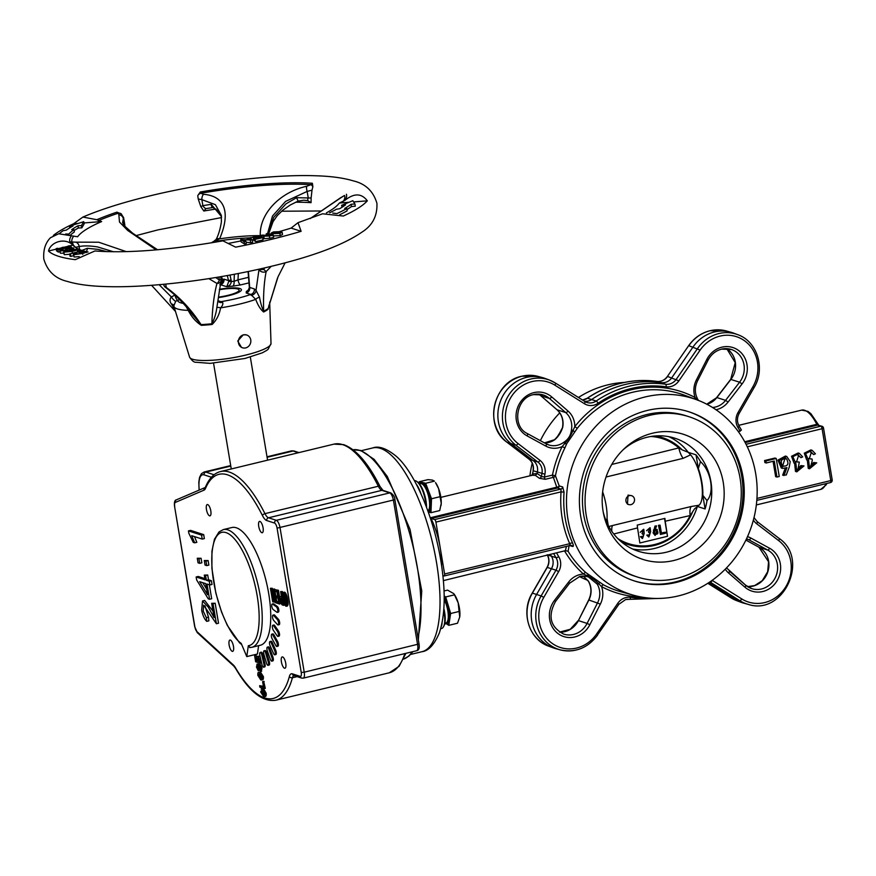<?xml version="1.0" encoding="UTF-8"?>
<svg xmlns="http://www.w3.org/2000/svg" width="876" height="876" viewBox="0 0 876 876"><rect width="100%" height="100%" fill="white"/><g stroke="black" fill="none" stroke-linecap="round" stroke-linejoin="round"><path stroke-width="1.31" d="M218.135 300.731L222.592 302.231C223.26 303.884 222.592 305.757 220.599 307.848C219.361 314.692 216.525 320.233 212.08 324.481L211.795 324.514A46.231 8.902 170.5 0 1 201.294 325.325A4.654 2.42 87.4 0 0 201.075 324.602L192.512 314.692C184.737 304.125 175.715 295.004 165.422 287.317A4.654 4.654 0 0 1 163.615 284.35L163.604 284.306A4.654 0.898 170.5 0 0 163.615 284.35A4.654 0.898 170.5 0 0 163.626 284.382L163.626 284.382A4.654 4.205 -4.5 0 0 166.221 287.416A4.654 1.741 126.7 0 1 165.619 287.416A4.654 1.741 126.7 0 1 165.422 287.317L165.422 287.317A4.654 1.741 126.7 0 1 165.225 287.076M263.413 268.187L263.61 269.348L266.162 271.56A4.654 3.592 -167.6 0 1 265.023 271.998A4.654 3.592 -167.6 0 1 258.989 269.534L258.935 269.195M211.795 324.514L211.904 323.759C212.342 308.188 214.029 294.752 216.941 283.463A4.654 2.803 -62 0 0 218.332 282.061A4.654 2.803 -62 0 0 219.383 280.046L218.88 277.013M212.08 324.481A4.654 1.358 83.9 0 0 211.904 323.759C214.434 318.941 216.087 313.531 216.865 307.498L220.982 280.824A4.654 3.592 -167.6 0 1 218.223 283.309A4.654 3.592 -167.6 0 1 216.941 283.463L208.86 278.634M274.385 233.224L274.188 232.074C272.764 232.677 272.852 233.06 274.462 233.235L280.353 232.6M279.17 233.224C280.67 232.622 280.616 232.228 279.017 232.052L273.082 232.677M279.871 233.388L272.721 233.695L271.275 233.016L273.498 231.91L280.747 231.603L282.16 232.26L279.871 233.388L280.243 235.644L273.104 235.94M272.721 233.695L272.94 234.965M282.16 232.26L282.532 234.516L280.243 235.644M265.548 236.049L270.958 235.305L268.921 234.659L265.209 235.841M267.377 236.093L267.202 235.075M269.107 235.754L268.921 234.659M269.381 236.016L263.424 236.181L264.213 238.721L263.829 236.465C262.931 236.104 263.709 235.611 266.173 234.998L268.33 234.472L266.26 233.815L267.979 233.399L273.257 235.075L269.381 236.016L269.764 238.261L264.213 238.721M273.257 235.075L273.64 237.319L269.764 238.261M266.26 233.815L266.446 234.932M251.018 237.735L258.365 235.754L262.712 237.648L255.266 239.334L260.468 237.834L259.121 237.243L253.416 238.217L258.639 237.035L257.084 236.356L251.018 237.735L251.302 239.422M250.536 237.527L250.799 239.104M257.084 236.356L257.248 237.352M253.624 239.476L252.003 239.849M253.416 238.217L253.799 240.473L253.898 238.425M259.121 237.243L259.263 238.108M255.015 240.517L254.281 240.681M254.785 239.115L255.168 241.371L255.266 239.334M262.712 237.648L263.085 239.904L255.65 241.59M244.13 241.732L240.747 239.63L249.463 239.838L247.076 238.294L248.883 237.922L252.266 240.013L243.484 239.827L245.937 241.349L244.13 241.732L244.513 243.988L241.119 241.886L240.747 239.63M245.937 241.349L246.309 243.605L244.513 243.988M250.317 240.429L250.689 242.685L246.09 242.269M252.266 240.013L252.649 242.269L250.689 242.685M247.076 238.294L247.306 239.641M68.076 246.057L69.576 245.751L71.427 247.043L57.925 249.835L56.173 248.598L57.674 248.291L59.01 249.233L63.192 248.368L61.966 247.503L63.466 247.196L64.693 248.061L69.511 247.065L68.076 246.057L68.284 247.317M71.427 247.043L71.536 247.7M61.966 247.503L62.141 248.587M56.173 248.598L56.546 250.854L58.309 252.08L57.925 249.835M59.918 251.751L58.309 252.08M73.507 247.919C74.219 248.302 73.387 248.784 71.011 249.364L69.916 249.222L72.04 248.247L69.051 248.401L64.813 250.678L59.995 250.93C59.371 250.558 60.236 250.098 62.59 249.54L63.149 249.791L61.539 250.591L64.025 250.47L68.339 248.171L73.507 247.919L73.967 249.266M59.995 250.93L60.378 253.186L59.995 250.93M63.149 249.791L63.291 250.613M64.813 250.678L64.923 251.357M63.751 253.208L60.378 253.186M67.277 249.375L67.474 250.613M69.051 248.401L69.346 250.164M69.916 249.222L70.047 249.999M69.511 250.536L65.328 252.058L71.383 251.16L75.599 249.605L69.511 250.536L69.675 251.554M77.022 249.266C77.504 249.879 75.862 250.591 72.095 251.401L63.587 252.168L64.276 254.653L63.904 252.408C63.422 251.795 65.054 251.094 68.788 250.295L77.022 249.266L77.701 251.861M72.095 251.401L72.401 253.241M69.741 254.27L64.276 254.653M77.778 250.394L82.892 250.93L69.686 253.941L80.691 251.094L77.778 250.394L78.008 251.784M82.892 250.93L82.99 251.521M69.686 253.941L70.058 256.197L70.89 256.394L70.507 254.139M73.409 255.737L70.89 256.394M86.012 251.423C87.074 251.905 85.936 252.573 82.618 253.427L73.748 254.774C72.708 254.412 73.507 253.887 76.135 253.197L77.022 253.361L75.073 254.412L81.512 253.284L84.687 251.784L79.026 252.387L86.012 251.423L86.713 252.529M73.748 254.774L74.121 257.029L73.748 254.774M79.026 252.387L79.278 253.865M79.957 252.551L80.143 253.646M77.022 253.361L77.176 254.292M82.618 253.427L82.771 254.379M79.201 256.591L74.121 257.029M332.77 213.087L336.855 213.613A156.059 30.058 -9.5 0 0 346.786 208.554L344.706 208.433A153.147 29.499 -9.5 0 0 351.057 204.316L354.922 203.911L352.809 200.714L341.651 205.312L345.516 204.896A147.332 28.371 170.5 0 1 339.538 208.762L336.428 209.233A144.42 27.813 170.5 0 1 329.617 212.802M341.979 207.294L341.651 205.312M346.951 209.572A153.147 29.499 -9.5 0 0 351.429 206.572L355.295 206.167L354.922 203.911M351.429 206.572L351.057 204.316M339.713 214.708A156.059 30.058 -9.5 0 0 347.159 210.809L346.786 208.554M65.667 234.001L68.843 234.056A144.42 27.813 170.5 0 1 73.978 229.687L71.69 229.643A147.332 28.371 170.5 0 1 77.975 225.756L81.457 225.592L83.735 221.683L69.489 226.161L72.971 225.997A153.147 29.499 -9.5 0 0 66.269 230.136L63.171 230.662A156.059 30.058 -9.5 0 0 59.338 233.695M69.773 227.859L69.489 226.161M74.121 230.53A147.332 28.371 170.5 0 1 78.347 228.012L81.84 227.848L84.118 223.938L83.735 221.683M81.84 227.848L81.457 225.592M78.347 228.012L77.975 225.756M70.222 235.305A144.42 27.813 170.5 0 1 74.361 231.943L73.978 229.687M68.974 234.856L68.843 234.056M219.438 289.277A20.958 4.041 170.5 0 1 241.141 290.547A20.958 4.041 170.5 0 1 228.559 295.683A20.958 4.041 170.5 0 1 218.409 297.599M353.608 201.918L367.329 200.845A164.425 31.667 -9.5 0 1 343.315 216.033L322.554 213.788L297.993 222.69L291.117 228.089L301.125 231.319A164.425 31.667 -9.5 0 1 269.863 239.717A164.425 31.667 -9.5 0 1 235.644 247.152L222.898 240.845C170.229 250.032 127.557 253.405 94.904 250.974L75.27 259.657A164.425 31.667 -9.5 0 1 48.508 251.018L56.261 249.134M58.21 248.664L62.01 247.755M63.674 247.35L68.109 246.276M69.752 245.871L73.004 245.094C64.255 236.892 50.392 242.499 48.508 251.018M297.993 222.69L301.125 231.319M349.009 202.279L339.33 203.035L344.936 200.363C354.09 192.983 361.558 193.147 367.329 200.845M69.905 241.896L75.566 242.148A4.654 3.887 77.6 0 1 79.125 246.561L75.61 247.328L69.905 241.896A140.335 27.025 170.5 0 1 71.405 235.797L77.614 236.75A134.346 25.875 170.5 0 1 101.638 221.562L83.954 222.942M53.392 235.414A164.425 31.667 -9.5 0 1 73.628 223.741L78.358 223.38M71.405 235.797L58.692 233.772L50.48 237.714C45.355 242.915 43.132 250.021 43.8 259.033C47.348 271.078 55.177 278.535 67.255 281.404C77.121 284.371 89.505 286.08 104.419 286.529C147.672 288.237 215.397 279.959 270.991 266.392C313.126 256.318 343.469 244.875 362.018 232.085C372.519 225.439 377.479 215.835 376.921 203.287C373.362 191.242 365.544 183.785 353.455 180.916C343.6 177.948 331.216 176.24 316.291 175.791C273.049 174.083 205.323 182.361 149.73 195.928C123.056 202.389 100.784 209.43 82.902 217.062L96.853 219.701L101.638 221.562M73.628 223.741L82.902 217.062M230.027 275.053L231.374 281.514L228.735 281.437L227.3 275.546M238.316 273.487L237.987 279.871L234.1 281.305A33.288 6.417 170.5 0 0 231.374 281.514C230.903 284.295 229.381 286.025 226.807 286.704L228.735 281.437M231.144 279.882L228.57 280.605L223.982 279.126L222.526 279.488L221.639 283.725A4.654 4.281 43.8 0 0 222.526 279.488L221.409 276.586M268.976 305.176L268.636 306.83M268.176 309.151A4.654 4.369 48.7 0 1 268.209 308.363L278.021 276.816L285.149 262.8M234.352 274.254L234.1 281.305A4.654 2.08 -93.9 0 1 232.797 286.145A28.7 5.53 -9.5 0 0 226.807 286.704L220.204 284.656M220.194 284.711A43.734 8.421 -9.5 0 1 220.478 284.667A4.654 4.281 107.9 0 0 223.982 279.126M175.222 310.575L171.488 304.049C169.637 301.662 169.572 299.285 171.313 296.909L175.09 295.081M173.711 305.231A4.654 2.737 -19.5 0 0 171.488 304.049M179.646 299.658L175.715 301.202L173.886 305.735M188.844 309.918L188.241 310.367A48.344 9.307 170.5 0 1 173.952 306.469L173.82 305.483M175.715 301.202A4.654 1.084 52.1 0 1 171.313 296.909L159.125 284.7M183.237 303.414A43.734 8.421 -9.5 0 1 177.576 300.15A4.654 1.588 76.4 0 1 175.134 295.332M268.089 309.217A46.231 8.902 170.5 0 1 263.643 312.009A4.654 3.876 63.4 0 1 263.665 311.232C261.979 307.805 260.588 303.129 259.504 297.194A4.654 2.551 -25.4 0 0 255.704 299.362A48.344 9.307 170.5 0 1 239.641 304.082A48.344 9.307 170.5 0 1 220.599 307.848A4.654 1.445 17 0 0 216.865 307.498M222.592 302.231A4.654 3.548 -38.8 0 1 218.354 301.454M248.401 271.461L249.682 287.427L254.281 288.905A4.654 4.281 -72.1 0 1 250.777 294.445A43.734 8.421 -9.5 0 1 237.057 298.431A43.734 8.421 -9.5 0 1 220.993 301.651A4.654 4.281 -72.1 0 1 218.803 301.574L218.179 301.256M212.123 242.718A4.654 4.271 -70.6 0 1 214.171 241.579L215.803 242.094M213.426 241.656L213.426 241.656A4.654 2.814 71.3 0 1 214.171 241.579L219.58 238.83A4.654 2.168 -154.8 0 0 216.153 239.422L213.426 241.656A4.654 4.654 0 0 0 211.598 242.805M212.178 242.707A4.654 4.281 -72.1 0 1 214.215 241.579A67.978 13.096 -9.5 0 1 250.591 237.834M248.543 277.32L237.987 279.871A4.654 1.588 -103.6 0 0 240.484 284.941L232.797 286.145M263.643 312.009C260.61 309.589 257.96 305.374 255.704 299.362L250.777 294.445L246.189 292.967A4.654 4.281 -72.1 0 0 249.682 287.427L249.835 287.416M254.281 288.905L256.022 290.306L258.989 269.534A4.654 0.898 170.5 0 0 263.61 269.348L264.902 267.837M251.127 295.332A4.654 3.548 -38.8 0 0 256.022 290.306L259.504 297.194M271.199 266.348L266.162 271.56C264.005 282.51 263.172 295.738 263.665 311.232A46.406 8.935 -9.5 0 0 268.209 308.363M248.072 271.538L249.353 287.514L247.941 290.941A4.654 4.073 59.8 0 1 246.364 291.412L246.189 292.967M201.294 325.325C195.885 321.864 191.537 316.871 188.241 310.367L186.26 306.808M165.761 284.098L166.221 287.416C179.777 297.26 191.395 309.655 201.075 324.602A46.406 8.935 -9.5 0 0 211.904 323.759M113.573 251.784L97.444 246.901C89.921 245.718 83.811 245.608 79.125 246.561L79.628 249.583M75.566 242.148L98.736 242.225L126.33 251.642M73.562 236.356A138.364 26.652 -9.5 0 0 72.007 242.455A4.654 1.697 88.6 0 1 73.19 244.667M86.385 251.521A4.654 2.978 -91.5 0 0 87.304 248.291L97.86 249.342L106.905 251.653M81.95 250.416L87.304 248.291M215.759 277.528L219.383 280.046A4.654 0.898 170.5 0 0 221.026 279.05L220.642 276.717M343.085 201.644A138.364 26.652 -9.5 0 0 344.64 195.545A4.654 1.347 -115.2 0 0 344.356 195.578L341.344 197.439A4.654 3.657 -127.4 0 0 340.337 197.932L310.192 218.573M341.344 197.439L310.257 218.551M344.356 195.578L340.337 197.932M268.363 233.52L273.684 217.368L285.959 203.856L296.603 197.68L311.111 198.031L311.057 202.663L307.805 200.681L303.786 200.188M260.665 236.443L260.281 235.655C259.318 214.226 279.247 192.359 306.709 186.26L310.969 184.672L312.371 183.259L312.874 186.708L312.009 190.158L307.158 191.428L308.166 197.45A4.654 0.788 106.3 0 0 307.805 200.681M296.603 197.68L298.092 201.119L303.841 200.188M197.746 195.676A4.654 4.041 128.7 0 1 200.692 193.267L203.582 194.297A4.654 2.387 96.5 0 0 201.852 199.629L198.228 199.027L197.746 195.676L200.286 191.997L200.692 193.267A138.364 26.652 -9.5 0 1 310.969 184.672A4.654 1.423 64.5 0 1 312.874 186.708M306.709 186.26A4.654 1.336 75.7 0 0 307.158 191.428L285.554 201.414L272.491 216.043L267.574 233.498M203.582 194.297C227.88 196.323 229.315 216.514 219.58 238.83A71.219 13.72 170.5 0 1 260.281 235.655A4.654 2.967 -0.4 0 1 264.804 235.37M216.153 239.422C218.485 234.987 220.237 229.129 221.398 221.847L221.299 215.288L215.386 204.666L201.852 199.629L202.86 205.652L211.236 204.338L221.453 216.514M221.464 216.613L218.88 211.455L212.999 207.502L205.991 208.619A4.654 2.683 -119.7 0 1 202.86 205.652L200.834 206.637L198.228 199.027M205.991 208.619L203.812 211.017L200.834 206.637M212.999 207.502A4.654 3.274 -68.1 0 1 211.236 204.338M123.231 224.179L124.83 225.012L124.896 226.413M156.147 249.89L127.677 230.432L119.497 222.055L118.851 214.784A4.654 4.249 30.7 0 1 123.33 218.617L124.337 224.65A4.654 4.402 120.8 0 1 124.282 225.679M116.946 212.156L121.512 214.116A4.654 4.008 -52.8 0 0 121.206 213.843L121.206 213.843A4.654 4.008 -52.8 0 0 118.282 213.186L116.946 212.156A140.335 27.025 170.5 0 0 96.853 219.701M124.315 221.924L123.604 217.664L121.129 213.788M118.851 214.784L118.282 213.186A138.364 26.652 -9.5 0 0 98.276 220.73M123.33 218.617L122.607 222.657M312.009 190.158L311.111 198.031M124.348 222.132L124.83 225.012M339.33 203.035A134.346 25.875 170.5 0 1 326.409 212.879M246.364 334.895L243.276 334.807L237.735 341.005L241.502 347.422L242.4 347.739A6.723 6.187 -72.1 0 1 243.517 334.873A6.723 6.187 -72.1 0 1 250.832 341.52A6.723 6.187 -72.1 0 1 242.4 347.739M88.093 252.014A138.386 26.652 170.5 0 1 86.571 251.686M85.202 251.357A138.386 26.652 170.5 0 1 74.876 246.988A138.386 26.652 170.5 0 1 73.004 245.094M291.117 228.089A138.386 26.652 170.5 0 1 279.849 231.428M271.396 233.728A138.386 26.652 170.5 0 1 270.104 234.067M264.289 235.556A138.386 26.652 170.5 0 1 260.216 236.553M240.955 240.9A138.386 26.652 170.5 0 1 228.822 243.32M218.463 297.128A18.637 3.592 -9.5 0 0 239.115 290.076A18.637 3.592 -9.5 0 0 237.757 289.036A18.637 3.592 -9.5 0 0 219.361 289.748M694.646 398.985A2.332 0.898 117.8 0 1 695.106 397.507L697.625 400.233M782.553 466.152C787.907 466.393 789.232 463.973 786.549 458.871C781.326 458.498 779.99 460.918 782.553 466.152L783.199 466.459M782.607 466.196L785.005 458.301M554.53 439.872A2.332 0.58 54.7 0 1 554.607 439.686L558.33 435.558L562.731 427.16C561.177 432.24 558.538 436.412 554.826 439.675A18.637 17.137 -72.1 0 1 548.803 442.424A18.637 17.137 -72.1 0 1 544.434 442.884L554.607 439.686A2.332 0.58 54.7 0 1 554.826 439.675M697.066 399.894A102.777 94.542 107.9 0 0 645.185 396.948A102.777 94.542 107.9 0 0 566.652 495.225A102.777 94.542 107.9 0 0 633.95 595.341A102.777 94.542 107.9 0 0 678.473 595.899A102.777 94.542 107.9 0 0 756.678 501.795A102.777 94.542 107.9 0 0 697.066 399.894L684.649 395.262A103.368 95.079 107.9 0 0 632.461 392.306A103.368 95.079 107.9 0 0 577.273 428.32L566.663 443.803L564.91 447.877L562.162 446.596L564.735 443.552A2.332 0.58 -125.3 0 0 563.52 442.479C568.228 439.566 570.856 435.394 571.437 429.963A18.637 17.137 107.9 0 0 565.754 412.596L549.449 398.47A20.958 19.283 107.9 0 0 543.219 394.945A20.958 19.283 107.9 0 0 533.692 394.539M547.62 555.417A11.848 10.895 -72.1 0 1 547.248 567.374L532.389 593.14L536.594 594.454A37.274 34.284 107.9 0 0 552.986 647.758A37.274 34.284 107.9 0 0 555.658 648.623L560.082 649.828A37.066 34.098 -72.1 0 1 541.116 595.965L536.594 594.454L551.453 568.688A11.651 10.709 -72.1 0 0 551.497 556.37A116.464 107.124 107.9 0 1 550.522 554.716M584.84 401.493A11.848 10.895 107.9 0 0 586.559 402.325A11.848 10.895 107.9 0 0 596.184 401.033A109.27 100.51 -72.1 0 1 629.789 386.042A109.27 100.51 -72.1 0 1 665.618 384.246A11.848 10.895 107.9 0 0 669.505 384.049A11.848 10.895 107.9 0 0 676.305 379.275L697.548 348.517A37.066 34.098 -72.1 0 1 718.846 333.559A37.066 34.098 -72.1 0 1 737.559 334.61L733.267 333.011A37.274 34.284 107.9 0 0 730.595 332.157A37.274 34.284 107.9 0 0 693.036 346.984L671.793 377.742A11.651 10.709 -72.1 0 1 665.103 382.44A11.651 10.709 -72.1 0 1 661.281 382.637A109.478 100.696 107.9 0 0 591.727 399.456A11.651 10.709 -72.1 0 1 584.5 401.274M564.91 447.877A103.368 95.079 107.9 0 0 555.439 475.734L552.471 475.088A2.332 0.799 76.4 0 0 553.369 477.343A2.332 1.905 151 0 0 555.439 475.734L559.206 485.917A2.332 2.124 -73.4 0 1 557.454 487.998L431.32 518.493A2.332 0.799 76.4 0 1 430.631 517.694L556.753 487.198L553.369 477.343L545.288 479.303L539.43 478.307A2.332 2.004 140.6 0 0 541.412 476.511A116.256 106.938 -72.1 0 1 541.948 473.566A11.848 10.895 107.9 0 0 537.875 462.024L515.876 445.172A37.066 34.098 -72.1 0 1 503.382 407.953A37.066 34.098 -72.1 0 1 530.79 379.034A37.066 34.098 -72.1 0 1 549.493 380.085L545.2 378.487A37.274 34.284 107.9 0 0 542.529 377.633A37.274 34.284 107.9 0 0 526.388 377.425A37.274 34.284 107.9 0 0 498.838 406.497A37.274 34.284 107.9 0 0 511.409 443.935L533.396 460.787A11.651 10.709 -72.1 0 1 537.404 472.12A116.464 107.124 107.9 0 0 537.152 473.467L541.412 476.511L544.401 477.037L552.471 475.088A105.7 97.225 -72.1 0 1 562.162 446.596A20.958 19.283 -72.1 0 1 545.868 446.125L527.1 435.887A23.291 21.429 -72.1 0 1 516.336 412.454A23.291 21.429 -72.1 0 1 533.867 392.634A23.291 21.429 -72.1 0 1 551.727 396.927L568.031 411.052A20.958 19.283 -72.1 0 1 574.798 426.601A105.7 97.225 -72.1 0 1 631.224 389.776A105.7 97.225 -72.1 0 1 695.106 397.507A20.958 19.283 -72.1 0 1 696.354 380.031L706.844 359.423A23.291 21.429 -72.1 0 1 721.933 347.159A23.291 21.429 -72.1 0 1 744.48 357.288A23.291 21.429 -72.1 0 1 742.092 383.907L728.076 402.062A20.958 19.283 -72.1 0 1 715.999 409.727M443.376 580.624L565.359 550.675L566.443 546.405M441.592 565.502A40.767 13.928 -103.6 0 0 440.256 548.037L444.603 573.966L569.728 543.7L570.385 545.398L571.426 545.419A2.332 2.124 -73.4 0 1 572.663 546.482C573.627 546.547 573.583 545.354 572.543 542.912A2.332 0.635 156.1 0 0 569.728 543.7A105.229 96.798 -72.1 0 1 561.056 491.852L564.056 492.202L562.699 486.968A2.332 2.124 106.6 0 1 560.958 489.038L561.056 491.852L435.92 522.107L440.256 548.037A40.767 13.928 -103.6 0 0 430.631 517.694M624.38 382.44A102.777 94.542 107.9 0 0 607.78 384.871A102.777 94.542 107.9 0 0 578.456 397.474M572.663 546.482L569.17 545.441L568.075 551.245A103.368 95.079 107.9 0 0 585.77 572.532L603.465 584.829A103.368 95.079 107.9 0 0 621.161 591.826L633.95 595.341M800.938 457.644L798.594 455.367L796.536 461.915L799.306 462.101L797.883 469.93L802.142 466.021L803.982 465.912L796.788 471.835L795.945 463.678L792.835 456.692L799.416 453.418L802.679 456.9L800.938 457.644L797.948 455.257M795.966 461.663L799.306 462.101M797.28 469.656L800.828 465.605L803.982 465.912M796.788 471.835L795.485 471.419L794.62 463.284M795.32 463.514L794.006 463.097L791.532 456.265L798.113 453.001L799.416 453.418M813.684 454.567L811.34 452.29L809.282 458.838L812.052 459.024L812.282 460.393L810.618 466.853L814.877 462.944L816.728 462.824L809.523 468.759L808.69 460.601L805.581 453.604L812.162 450.341L815.425 453.812L813.684 454.567L810.683 452.169M808.712 458.575L812.052 459.024M810.026 466.569L813.574 462.528L816.728 462.824M809.523 468.759L808.22 468.331L807.354 460.207M808.055 460.437L806.752 460.01L804.267 453.188L810.858 449.914L812.162 450.341M783.954 475.58L786.966 467.609L782.586 468.408L779.246 460.524L786.747 456.484L790.218 461.608L789.199 467.291L786.243 475.022L782.651 475.153L785.225 468.353M782.586 468.408L781.283 467.992L777.943 460.097L785.433 456.057L786.747 456.484M776.957 477.059L774.274 461.028L766.204 462.977L765.876 460.973L776.224 458.466L779.246 476.5L776.957 477.059L775.643 476.632L773.081 461.313M766.204 462.977L764.901 462.55L764.562 460.546L774.921 458.049L776.224 458.466M444.603 573.966A2.332 0.799 -103.6 0 1 444.274 575.948A2.332 0.799 -103.6 0 1 444.11 575.937L442.884 575.543M435.92 522.107A2.332 0.799 -103.6 0 0 434.671 519.577L560.958 489.038L557.454 487.998A2.332 0.799 -103.6 0 1 556.753 487.198A2.332 1.391 165.8 0 0 559.206 485.917L562.699 486.968M431.32 518.493L434.671 519.577M559.742 412.87A102.777 94.542 107.9 0 0 540.361 440.661M532.236 463.185A102.777 94.542 107.9 0 0 529.914 475.821M579.507 576.583A102.777 94.542 107.9 0 0 587.807 580.35M556.621 437.847L561.702 429.787M676.217 582.43A88.859 81.742 107.9 0 0 743.987 499.265A88.859 81.742 107.9 0 0 689.138 411.862A88.859 81.742 107.9 0 0 647.43 410.417A88.859 81.742 107.9 0 0 579.66 493.582A88.859 81.742 107.9 0 0 634.52 580.985A88.859 81.742 107.9 0 0 676.217 582.43M539.43 478.307L535.4 475.383L532.269 475.252L440.869 497.36M738.424 431.726L741.414 430.061L739.103 426.043A2.332 0.712 148.9 0 1 737.975 427.521A14.18 13.041 -72.1 0 1 738.03 412.53L752.9 386.754A34.733 31.952 107.9 0 0 752.484 349.141A34.733 31.952 107.9 0 0 720.083 336.088A34.733 31.952 107.9 0 0 700.121 350.104L678.878 380.863A14.18 13.041 -72.1 0 1 666.088 386.809A106.949 98.375 107.9 0 0 631.027 388.572A106.949 98.375 107.9 0 0 598.133 403.245A14.18 13.041 -72.1 0 1 584.412 403.705L554.935 385.21A34.733 31.952 107.9 0 0 532.017 381.564A34.733 31.952 107.9 0 0 506.339 408.665A34.733 31.952 107.9 0 0 518.044 443.552L540.043 460.404A14.18 13.041 -72.1 0 1 544.916 474.201A113.935 104.802 107.9 0 0 544.401 477.037A2.332 0.799 76.4 0 0 545.288 479.303M518.044 443.552A2.332 0.865 -52.5 0 1 515.876 445.172L507.16 442.358A2.332 0.865 -52.5 0 1 507.062 442.303C483.245 426.021 493.276 381.531 521.899 376.209L538.116 376.417A37.066 34.098 107.9 0 0 522.063 376.209A37.066 34.098 107.9 0 0 494.655 405.128A37.066 34.098 107.9 0 0 507.16 442.358L529.148 459.21A11.848 10.895 -72.1 0 1 533.221 470.751L532.466 474.025L537.152 473.467L535.4 475.383M730.902 597.771A2.332 0.887 -57.9 0 0 730.956 597.815L707.808 583.296L731.022 597.848L735.282 599.436A37.274 34.284 107.9 0 0 741.052 602.283A37.274 34.284 107.9 0 0 743.724 603.148L748.137 604.352A37.066 34.098 -72.1 0 1 739.749 600.662L735.282 599.436L708.662 582.737M588.541 581.346A18.637 17.137 -72.1 0 1 588.891 599.994L588.694 599.972C591.749 593.446 591.639 587.194 588.376 581.226L583.394 576.101L588.541 581.346A2.332 0.712 149.4 0 1 588.376 581.226L588.376 581.226A2.332 0.712 149.4 0 1 588.343 581.029M641.013 596.961A105.7 97.225 -72.1 0 1 601.582 586.635L598.768 583.81A2.332 0.712 149.4 0 1 597.235 584.15L588.343 576.879L585.967 576.298A2.332 0.909 -80.7 0 0 586.821 575.51L583.493 574.065A2.332 0.843 131.7 0 1 585.77 572.532M697.909 399.741L698.347 400.376M570.615 545.354A2.332 2.124 -73.4 0 1 571.426 545.419M746.067 444.274L820.845 426.196A2.332 2.146 -72.1 0 1 821.94 426.229L817.505 425.112L745.191 442.599M744.72 441.745L816.804 424.312L818.797 425.221M599.556 582.726L598.768 583.81C595.286 580.24 591.311 577.481 586.821 575.51A2.332 1.467 132.6 0 1 588.65 575.149M579.792 576.474A18.637 17.137 107.9 0 1 585.913 576.288A2.332 0.909 -80.7 0 0 585.967 576.298L588.3 576.868M566.663 443.803A2.332 0.81 21.2 0 1 564.735 443.552C568.239 439.653 571.032 435.252 573.09 430.357L571.437 429.963M574.284 431.748L573.09 430.357L574.798 426.601L577.273 428.32M697.723 399.434A2.332 0.712 149.4 0 1 697.887 399.544L697.887 399.544A2.332 0.712 149.4 0 1 697.712 400.135M814.877 462.944L813.574 462.528M802.142 466.021L800.828 465.605M786.549 458.871L785.684 458.433M765.876 460.973L764.562 460.546M531.721 475.383A2.332 2.113 67 0 0 532.685 473.697A116.256 106.938 107.9 0 1 533.221 470.751L544.916 474.201M555.373 601.374L554.596 600.235A23.291 21.429 -72.1 0 0 558.614 634.016A23.291 21.429 -72.1 0 0 589.844 624.719L600.345 604.112A20.958 19.283 -72.1 0 0 601.582 586.635A2.332 0.898 117.8 0 1 603.465 584.829M565.359 550.675L568.075 551.245M633.885 580.777A88.859 81.742 107.9 0 0 674.958 582.014A88.859 81.742 107.9 0 0 742.706 499.21A88.859 81.742 107.9 0 0 688.503 411.665M438.602 488.6A15.144 5.179 -103.6 0 0 435.503 482.599L438.602 488.6L441.241 503.306A15.144 5.179 -103.6 0 0 438.602 488.6M441.011 505.561A15.144 5.179 -103.6 0 0 441.033 505.452A15.144 5.179 -103.6 0 0 441.241 503.306L439.719 510.566L430.948 512.69L431.529 498.751L425.67 483.278L419.243 481.734L419.166 483.519A15.144 5.179 -103.6 0 1 420.261 482.807L421.542 482.501A15.144 5.179 76.4 0 1 422.462 482.501A15.144 5.179 76.4 0 1 428.605 491.009A15.144 5.179 76.4 0 1 431.244 505.715A15.144 5.179 76.4 0 1 428.66 511.923L428.276 512.022M419.243 481.734L428.014 479.621L432.459 480.092L434.441 481.154L425.67 483.278M431.529 498.751L440.289 496.626M428.287 512.055L430.948 512.69M428.2 511.803A15.144 5.179 -103.6 0 0 427.324 491.326A15.144 5.179 -103.6 0 0 420.261 482.807M427.926 511.036A14.301 4.884 -103.6 0 0 427.127 491.666A14.301 4.884 -103.6 0 0 420.458 483.629L419.462 483.87M426.557 507.335A17.706 6.055 -103.6 0 0 417.622 482.052L416.68 481.395A18.637 6.373 -103.6 0 0 414.381 480.65M426.021 505.923A18.637 6.373 -103.6 0 0 416.68 481.395M420.995 493.878A18.637 6.373 -103.6 0 0 416.297 484.209M458.17 602.819A15.144 5.179 -103.6 0 0 454.173 594.18L458.17 602.819L459.714 617.011A15.144 5.179 -103.6 0 0 458.17 602.819M444.033 590.982L447.548 590.128L453.779 593.632M459.714 617.011L457.524 623.219L448.764 625.344L450.658 613.507L445.676 596.961L444.165 595.932M445.676 596.961L454.436 594.837M450.658 613.507L459.429 611.393M446.41 623.734L448.764 625.344M444.176 596.6A15.144 5.179 76.4 0 1 448.162 605.239A15.144 5.179 76.4 0 1 449.706 619.431A15.144 5.179 76.4 0 1 447.329 623.515L446.048 623.822A15.144 5.179 -103.6 0 0 446.891 605.546A15.144 5.179 -103.6 0 0 444.176 598.932M444.756 623.69A15.144 5.179 -103.6 0 0 446.048 623.822M444.855 623.241L445.851 623A14.301 4.884 -103.6 0 0 446.64 605.743A14.301 4.884 -103.6 0 0 444.176 599.655M443.935 625.88A17.706 6.055 -103.6 0 0 444.044 625.694A17.706 6.055 -103.6 0 0 444.143 625.508A17.706 6.055 -103.6 0 0 443.858 608.568M440.683 628.716L441.559 628.508A18.637 6.373 -103.6 0 0 443.508 626.723A18.637 6.373 -103.6 0 0 443.606 626.515A18.637 6.373 -103.6 0 0 443.727 610.473M441.165 626.887A18.637 6.373 -103.6 0 0 442.106 622.65M282.116 597.903L281.459 600.159L282.992 603.115M259.482 673.994L259.416 675.297L261.749 678.035M202.706 582.649L206.626 589.121M284.985 593.665L284.952 598.812L286.802 604.506M282.565 603.225L281.93 603.378L282.63 603.608L281.754 598.385L280.638 598.122M281.459 600.159L280.397 600.41L281.93 603.378M281.054 598.155L280.397 600.41M261.497 677.958L260.435 678.221L261.376 678.331M259.416 675.297L258.354 675.549L260.435 678.221L261.836 676.677L259.745 674.06L258.77 673.951M259.745 674.06L258.354 675.549M207.557 594.695L205.707 583.624L199.673 581.675L207.557 594.695M286.014 604.692L285.817 599.699L283.78 593.917M284.952 598.812L283.89 599.075L285.883 604.768M283.923 593.917L283.89 599.075M276.893 612.247A2.913 0.996 -103.6 0 0 277.298 612.357A2.913 0.996 -103.6 0 0 277.692 609.838A2.913 0.996 -103.6 0 0 276.334 606.816L272.655 604.144A2.913 0.996 -103.6 0 0 272.458 604.035A2.913 0.996 -103.6 0 0 272.239 604.024A2.913 0.996 -103.6 0 0 271.845 606.553A2.913 0.996 -103.6 0 0 273.202 609.565L276.893 612.247M277.517 624.621A2.913 0.996 -103.6 0 0 278.13 624.927A2.913 0.996 -103.6 0 0 278.568 622.65A2.913 0.996 -103.6 0 0 277.374 619.562L273.586 615.423A2.913 0.996 -103.6 0 0 273.192 615.138A2.913 0.996 -103.6 0 0 272.973 615.127A2.913 0.996 -103.6 0 0 272.546 617.405A2.913 0.996 -103.6 0 0 273.728 620.482L277.517 624.621M277.155 635.845A2.913 0.996 -103.6 0 0 277.977 636.414A2.913 0.996 -103.6 0 0 278.437 634.377A2.913 0.996 -103.6 0 0 277.429 631.322L273.662 625.836A2.913 0.996 -103.6 0 0 273.06 625.289A2.913 0.996 -103.6 0 0 272.841 625.267A2.913 0.996 -103.6 0 0 272.381 627.315A2.913 0.996 -103.6 0 0 273.389 630.37L277.155 635.845M275.82 645.579A2.913 0.996 -103.6 0 0 276.849 646.477A2.913 0.996 -103.6 0 0 277.331 644.67A2.913 0.996 -103.6 0 0 276.498 641.714L272.863 635.056A2.913 0.996 -103.6 0 0 272.053 634.169A2.913 0.996 -103.6 0 0 271.845 634.158A2.913 0.996 -103.6 0 0 271.352 635.965A2.913 0.996 -103.6 0 0 272.184 638.922L275.82 645.579M273.553 653.518A2.913 0.996 -103.6 0 0 274.768 654.81A2.913 0.996 -103.6 0 0 274.615 650.43L271.221 642.809A2.913 0.996 -103.6 0 0 270.213 641.528A2.913 0.996 -103.6 0 0 270.005 641.517A2.913 0.996 -103.6 0 0 270.158 645.886L273.553 653.518M270.41 659.431A2.913 0.996 -103.6 0 0 271.801 661.15A2.913 0.996 -103.6 0 0 271.823 657.219L268.779 648.853A2.913 0.996 -103.6 0 0 267.607 647.134A2.913 0.996 -103.6 0 0 267.388 647.123A2.913 0.996 -103.6 0 0 267.366 651.054L270.41 659.431M266.512 663.121A2.913 0.996 -103.6 0 0 268.056 665.322A2.913 0.996 -103.6 0 0 268.231 661.862L265.614 653.003A2.913 0.996 -103.6 0 0 264.289 650.813A2.913 0.996 -103.6 0 0 264.07 650.802A2.913 0.996 -103.6 0 0 263.895 654.273L266.512 663.121M261.946 664.501A2.913 0.996 -103.6 0 0 263.621 667.183A2.913 0.996 -103.6 0 0 263.928 664.216L261.836 655.138A2.913 0.996 -103.6 0 0 260.369 652.467A2.913 0.996 -103.6 0 0 260.161 652.456A2.913 0.996 -103.6 0 0 259.854 655.423L261.946 664.501M272.688 601.812L270.421 588.289L271.188 588.541L274.506 598.888L272.896 589.088L273.597 589.318L275.863 602.841L275.097 602.589L271.746 592.231L273.389 602.042L272.688 601.812M274.517 591.037L274.276 589.526L277.385 590.533L279.641 604.068L276.685 603.104L276.433 601.604L278.688 602.338L277.988 598.144L275.918 597.476L275.666 595.965L277.736 596.633L276.936 591.815L274.517 591.037M281.995 604.823L279.685 600.18C279.302 597.563 279.608 596.37 280.616 596.6L281.503 596.885L280.616 591.585L281.316 591.804L283.583 605.338L281.995 604.823M281.404 596.293L280.178 596.567L281.426 596.403M260.336 669.943L259.362 666.023L258.201 670.633L256.471 667.019L257.172 664.194L256.975 667.183L257.873 669.1L259.055 664.49L260.917 668.465L260.26 671.553L260.183 670.041M259.745 664.326L258.858 664.479L260.117 664.227L261.979 668.202L261.322 671.29M258.376 665.486L257.226 665.672M257.741 664.063L256.92 664.172L258.234 663.942L258.442 665.136M258.88 668.049L259.942 667.797L259.46 670.392L258.201 670.633M261.606 671.312L260.26 671.553M257.873 675.396C257.664 672.702 258.201 671.728 259.471 672.483L262.318 676.83C262.526 679.557 261.979 680.543 260.698 679.798L257.873 675.396M260.544 672.221L258.508 672.385L260.544 672.221L263.38 676.579C263.588 679.294 263.041 680.28 261.76 679.546M262.723 679.634L260.698 679.798M262.614 681.605L264.245 688.613L259.898 687.211L259.646 685.689L263.512 686.937L262.614 681.605L263.676 681.342L265.308 688.361L264.245 688.613M202.225 539.09L191.702 535.696L194.691 542.835L193.246 542.364L188.833 533.276L188.439 530.9L201.557 535.137L202.225 539.09L204.349 538.587L203.692 534.623L201.557 535.137M204.294 560.53L205.969 561.067L206.736 565.622L205.061 565.075L204.294 560.53L208.105 560.552L208.86 565.108L206.736 565.622M197.275 558.264L198.951 558.8L199.717 563.356L198.042 562.808L197.275 558.264L201.086 558.286L201.841 562.841L199.717 563.356M209.901 584.971L206.999 584.04L209.55 599.261L208.258 598.845L196.651 579.945L196.147 576.977L205.072 579.857L204.283 575.116L205.575 575.532L206.375 580.284L209.276 581.215L209.901 584.971L212.025 584.456L211.401 580.7L209.276 581.215M216.383 623.734L203.637 605.174L203.232 611.152L206.353 617.69L206.758 621.369C204.513 619.288 202.827 615.62 201.666 610.375L202.52 600.958L208.302 607.156L214.051 617.558L211.674 603.312L213.043 603.761L216.383 623.734L218.518 623.219L215.167 603.246L213.043 603.761M241.207 643.411L246.78 656.595L248.324 645.711A58.232 19.907 -103.6 0 0 256.361 591.333A58.232 19.907 -103.6 0 0 226.03 532.608A58.232 19.907 -103.6 0 0 213.021 577.328A58.232 19.907 -103.6 0 0 241.207 643.411M250.131 647.517L248.324 645.711M262.899 690.376L261.125 692.095L263.337 694.997L264.618 693.288L262.745 689.434L265.099 693.442C265.329 696.135 264.848 697.176 263.654 696.595L260.643 691.941L261.464 690.562M261.125 692.095L262.187 691.843L264.399 694.734L263.337 694.997L264.136 695.084M262.756 688.908L261.157 689.094L262.844 689.412M265.483 696.398L263.654 696.595M258.376 656.288L259.986 663.165L255.639 661.763L254.566 655.368L255.869 660.405L257.216 660.843L256.46 656.354L257.697 660.997L259.252 661.5L258.376 656.288L259.92 656.19L261.048 662.913L259.986 663.165M285.992 606.258C284.569 605.031 283.627 602.557 283.156 598.834C282.357 594.99 282.532 592.855 283.671 592.417C285.116 593.676 286.069 596.173 286.551 599.929C287.339 603.772 287.153 605.885 285.992 606.258L287.394 606.028M284.733 592.165L283.331 592.395L284.733 592.165C286.178 593.413 287.131 595.921 287.613 599.677C288.401 603.509 288.215 605.623 287.054 606.006M277.298 612.357L278.36 612.105A2.913 0.996 -103.6 0 0 278.754 609.576A2.913 0.996 -103.6 0 0 277.407 606.553L273.717 603.882A2.913 0.996 -103.6 0 0 273.52 603.783A2.913 0.996 -103.6 0 0 273.312 603.772A2.913 0.996 -103.6 0 0 273.126 603.882M278.13 624.927L279.192 624.665A2.913 0.996 -103.6 0 0 279.63 622.387A2.913 0.996 -103.6 0 0 278.437 619.31L274.659 615.171A2.913 0.996 -103.6 0 0 274.254 614.875A2.913 0.996 -103.6 0 0 274.046 614.864A2.913 0.996 -103.6 0 0 273.859 614.974M277.977 636.414L279.039 636.151A2.913 0.996 -103.6 0 0 279.51 634.115A2.913 0.996 -103.6 0 0 278.491 631.059L274.725 625.584A2.913 0.996 -103.6 0 0 274.122 625.026A2.913 0.996 -103.6 0 0 273.903 625.015A2.913 0.996 -103.6 0 0 273.717 625.125M276.849 646.477L277.911 646.214A2.913 0.996 -103.6 0 0 278.393 644.418A2.913 0.996 -103.6 0 0 277.561 641.451L273.925 634.804A2.913 0.996 -103.6 0 0 273.115 633.917A2.913 0.996 -103.6 0 0 272.907 633.906A2.913 0.996 -103.6 0 0 272.721 634.005M274.768 654.81L275.83 654.547A2.913 0.996 -103.6 0 0 275.677 650.178L272.283 642.546A2.913 0.996 -103.6 0 0 271.286 641.276A2.913 0.996 -103.6 0 0 271.067 641.265A2.913 0.996 -103.6 0 0 270.881 641.363M271.801 661.15L272.874 660.898A2.913 0.996 -103.6 0 0 272.885 656.967L269.841 648.59A2.913 0.996 -103.6 0 0 268.669 646.882A2.913 0.996 -103.6 0 0 268.45 646.86A2.913 0.996 -103.6 0 0 268.275 646.97M268.056 665.322L269.118 665.07A2.913 0.996 -103.6 0 0 269.293 661.599L266.687 652.74A2.913 0.996 -103.6 0 0 265.351 650.561A2.913 0.996 -103.6 0 0 265.143 650.55A2.913 0.996 -103.6 0 0 264.957 650.66M263.621 667.183L264.683 666.932A2.913 0.996 -103.6 0 0 264.99 663.953L262.899 654.876A2.913 0.996 -103.6 0 0 261.442 652.204A2.913 0.996 -103.6 0 0 261.223 652.193A2.913 0.996 -103.6 0 0 261.037 652.302M271.188 588.541L272.25 588.278L273.323 591.596M270.421 588.289L272.25 588.278M273.389 602.042L274.451 601.79L274.035 599.272M275.863 602.841L276.608 602.655M273.597 589.318L274.725 589.417M275.02 591.19L275.809 595.932M276.082 597.52L276.75 601.527M272.896 589.088L274.659 589.055M277.385 590.533L278.448 590.282L279.619 597.29M274.276 589.526L278.448 590.282M275.666 595.965L277.637 595.998M276.433 601.604L278.59 601.702M279.641 604.068L280.638 603.356M283.583 605.338L284.645 605.075L284.525 604.374M281.316 591.804L282.379 591.552L282.718 593.556M280.616 591.585L282.379 591.552M256.975 667.183L258.037 666.932L258.289 667.928M258.497 665.453L258.037 666.932M260.424 665.76L259.942 667.797M259.822 669.976L260.402 669.844M260.917 668.465L261.979 668.202M262.318 676.83L263.38 676.579M263.096 681.758L264.158 681.506M259.646 685.689L263.402 686.302M194.691 542.835L196.826 542.321L194.494 536.605M188.439 530.9L190.574 530.385L203.692 534.623M205.969 561.067L208.105 560.552M198.951 558.8L201.086 558.286M209.55 599.261L211.674 598.746L209.342 584.796M206.375 580.284L208.499 579.77L211.401 580.7M205.575 575.532L207.711 575.017L208.499 579.77M204.283 575.116L207.711 575.017M196.147 576.977L198.283 576.463L204.864 578.587M206.353 617.69L208.488 617.175L208.882 620.854L206.758 621.369M204.995 605.831L208.488 617.175M211.674 603.312L215.167 603.246M202.52 600.958L204.645 600.443L212.977 611.13M233.476 646.4A5.825 1.993 -103.6 0 0 229.939 640.038A5.825 1.993 -103.6 0 0 229.129 644.999A5.825 1.993 -103.6 0 0 232.677 651.361A5.825 1.993 -103.6 0 0 233.476 646.4M282.63 656.945A5.825 1.993 -103.6 0 0 282.203 656.912A5.825 1.993 -103.6 0 0 281.514 662.464A5.825 1.993 -103.6 0 0 284.514 668.213A5.825 1.993 -103.6 0 0 284.941 668.235A5.825 1.993 -103.6 0 0 285.642 662.694A5.825 1.993 -103.6 0 0 282.63 656.945M258.727 526.377A5.825 1.993 -103.6 0 0 262.263 532.739A5.825 1.993 -103.6 0 0 263.074 527.79A5.825 1.993 -103.6 0 0 259.526 521.417A5.825 1.993 -103.6 0 0 258.727 526.377M209.572 515.844A5.825 1.993 -103.6 0 0 209.999 515.865A5.825 1.993 -103.6 0 0 210.7 510.325A5.825 1.993 -103.6 0 0 207.689 504.565A5.825 1.993 -103.6 0 0 207.262 504.543A5.825 1.993 -103.6 0 0 206.561 510.084A5.825 1.993 -103.6 0 0 209.572 515.844M251.828 647.309L260.336 645.251A60.564 20.695 -103.6 0 0 266.227 581.522A60.564 20.695 -103.6 0 0 231.866 527.527L223.358 529.586A60.564 20.695 76.4 0 1 227.782 529.838A60.564 20.695 76.4 0 1 259.066 589.668A60.564 20.695 76.4 0 1 251.828 647.309L249.671 647.572M246.78 656.595L257.424 654.022L258.606 645.678M262.745 689.434L263.807 689.182L266.162 693.19C266.403 695.872 265.921 696.924 264.716 696.332M262.997 690.354L262.187 691.843M265.099 693.442L266.162 693.19M258.858 656.442L259.92 656.19M257.697 660.997L259.143 660.865M256.953 656.518L258.015 656.255L258.759 660.734M256.46 656.354L258.015 656.255M255.869 660.405L257.106 660.208M255.047 655.533L256.11 655.27L256.931 660.143M254.566 655.368L256.11 655.27M286.551 599.929L287.613 599.677M654.843 534.108C657.46 534.305 658.117 533.09 656.836 530.473L656.726 530.407M657.274 530.615C654.602 530.495 653.934 531.71 655.281 534.25C657.887 534.448 658.555 533.232 657.274 530.615L656.956 530.462M665.453 532.203L665.618 533.21L660.438 534.459L658.927 525.436L660.077 525.162L661.424 533.177L665.453 532.203L661.38 532.947M655.073 529.881L657.263 529.487L655.182 535.455L653.441 532.882L655.434 526.18L656.573 525.896L655.073 529.881M644.21 533.385L642.469 538.521L640.838 536.78L641.714 536.408L642.885 537.546L643.915 534.272L642.415 533.495L643.247 530.265L640.192 532.279L643.794 529.312L644.21 533.385M650.583 531.852L648.842 536.977L647.211 535.247L648.087 534.864L649.258 536.002L650.288 532.728L648.897 532.641L649.62 528.721L646.565 530.736L650.156 527.768L650.649 531.863M660.438 534.459L658.5 525.304L660.077 525.162M653.956 530.046L654.996 526.038L656.573 525.896M653.441 532.882L653.518 529.903M655.226 529.465L657.055 529.433M654.963 535.367L653.014 532.739M640.838 536.78L641.714 536.408M642.25 538.433L640.411 536.638M640.192 532.279L643.564 529.257M642.415 533.495L643.017 530.21M642.535 534.174L641.977 533.353M642.655 537.448L643.674 534.207M647.211 535.247L648.087 534.864M648.623 536.9L646.773 535.105M646.565 530.736L649.937 527.713M648.788 531.951L649.379 528.666M648.897 532.641L648.35 531.809M649.028 535.915L650.047 532.674M611.798 531.316A11.651 3.603 75.8 0 1 612.587 525.512L691.241 506.492L699.015 505.233L694.526 508.857L690.178 515.548L665.202 521.231L667.512 536.298L639.852 542.989L667.501 536.298L664.523 518.493M665.202 521.231L664.906 518.395L637.246 525.085L637.542 527.91L613.78 533.999M639.852 542.989L637.542 527.91M611.766 464.455L678.856 447.91A11.651 4.281 -105 0 0 683.181 458.334L606.039 477.015M692.577 511.956A56.141 51.64 -72.1 0 1 654.394 545.419A56.141 51.64 -72.1 0 1 621.183 541.686M617.898 538.641A55.166 50.742 107.9 0 0 654.46 544.554A55.166 50.742 107.9 0 0 690.178 515.548A11.651 4.358 77 0 1 691.241 506.492M631.738 495.717L628.026 495.115L627.479 504.171L628.869 504.587A4.654 4.281 107.9 0 0 634.509 500.327A4.654 4.281 107.9 0 0 629.45 495.619A4.654 4.281 107.9 0 0 628.869 504.587M699.015 505.233A27.955 9.559 -103.6 0 0 701.435 482.183A27.955 9.559 -103.6 0 0 690.584 454.841L683.181 458.334M608.842 526.531L612.587 525.512M650.89 436.489A55.166 50.742 107.9 0 1 678.856 447.91L682.185 449.87A56.141 51.64 107.9 0 0 655.336 435.941M602.655 491.863A29.116 9.954 76.4 0 1 607.057 518.439L606.269 521.253M607.057 518.439L608.229 525.381M632.658 549.022A59.393 54.63 107.9 0 0 654.547 548.453A59.393 54.63 107.9 0 0 697.296 506.558M706.998 500.623A59.393 54.63 -72.1 0 1 705.092 508.956L702.804 495.279L706.998 500.623C714.707 492.454 711.159 471.168 700.471 461.641L698.325 468.518A29.116 9.954 76.4 0 1 702.804 495.279M698.325 468.518L696.037 454.852A59.393 54.63 -72.1 0 1 700.471 461.641M696.037 454.852L688.284 452.345L690.584 454.841M697.427 506.47L705.092 508.956M682.185 449.87L688.273 452.334A59.393 54.63 107.9 0 0 668.925 436.697M603.159 511.704A59.393 54.63 107.9 0 0 638.396 551.278A59.393 54.63 107.9 0 0 666.275 552.241A59.393 54.63 107.9 0 0 711.575 496.648A59.393 54.63 107.9 0 0 674.903 438.23A59.393 54.63 107.9 0 0 647.035 437.266A59.393 54.63 107.9 0 0 623.186 449.716M652.521 433.215A65.755 60.488 107.9 0 0 624.599 448.37A65.755 60.488 107.9 0 0 603.52 513.621A65.755 60.488 107.9 0 0 673.819 560.498A65.755 60.488 107.9 0 0 723.237 482.337A65.755 60.488 107.9 0 0 652.521 433.215M676.809 578.357A84.206 77.449 107.9 0 0 741.03 499.55A84.206 77.449 107.9 0 0 689.051 416.724A84.206 77.449 107.9 0 0 649.532 415.366A84.206 77.449 107.9 0 0 585.31 494.173A84.206 77.449 107.9 0 0 637.301 576.988A84.206 77.449 107.9 0 0 676.809 578.357M689.051 416.724L686.445 415.892A84.206 77.449 107.9 0 0 646.926 414.523A84.206 77.449 107.9 0 0 582.704 493.33A84.206 77.449 107.9 0 0 634.684 576.145L637.301 576.988M279.203 233.224L279.017 232.052M246.364 291.412A28.7 5.53 -9.5 0 0 248.401 289.901L248.904 289.781M248.992 282.882L240.484 284.941M200.286 191.997A140.335 27.025 170.5 0 1 312.371 183.259M311.057 202.663A134.696 25.941 -9.5 0 0 295.683 202.192M216.022 209.036A134.696 25.941 -9.5 0 0 203.812 211.017M245.685 355.087A41.292 7.95 -9.5 0 0 271.012 343.491L268.122 349.305L266.709 350.4L262.307 352.831L244.951 358.47L210.109 363.365L195.895 362.248C194.111 362.467 191.997 360.759 189.577 357.123A41.292 7.95 -9.5 0 0 245.685 355.087M346.425 194.264A140.335 27.025 170.5 0 1 344.936 200.363M372.749 447.932C378.815 445.61 386.776 448.512 396.631 456.604C414.764 472.668 433.62 516.665 440.792 560.454C445.774 590.829 445.271 615.029 439.303 633.052C434.233 644.758 428.474 650.977 422.013 651.689A104.813 35.828 -103.6 0 0 436.511 562.447A104.813 35.828 -103.6 0 0 372.749 447.932L361.405 450.669M618.675 604.32L617.81 603.279A14.18 13.041 -72.1 0 1 625.957 597.563A14.18 13.041 -72.1 0 1 630.611 597.322A106.949 98.375 107.9 0 0 648.963 598.078M706.844 359.423L708.049 360.2C711.159 354.386 715.681 350.707 721.605 349.141L731.274 349.469A20.958 19.283 107.9 0 0 721.758 349.064M527.286 433.543A2.332 0.898 118.6 0 1 527.341 433.565A2.332 0.898 118.6 0 1 527.1 435.887M569.389 583.219L568.612 582.08A20.958 19.283 -72.1 0 1 579.967 574.568A20.958 19.283 -72.1 0 1 583.493 574.065A105.7 97.225 -72.1 0 1 564.56 550.894M656.803 381.41A2.332 0.898 98.1 0 1 656.847 381.421C661.052 381.87 664.566 380.206 667.392 376.45L688.635 345.691C694.11 337.961 701.216 332.979 709.965 330.734L726.182 330.942A37.066 34.098 107.9 0 0 710.118 330.734A37.066 34.098 107.9 0 0 688.821 345.691L700.121 350.104M678.878 380.863L667.578 376.45A11.848 10.895 -72.1 0 1 660.778 381.235A11.848 10.895 -72.1 0 1 656.89 381.432A109.27 100.51 107.9 0 0 621.062 383.217A109.27 100.51 107.9 0 0 587.457 398.219L596.184 401.033A2.332 0.591 55.8 0 1 598.133 403.245M587.172 398.405A2.332 0.591 55.8 0 1 587.259 398.23A2.332 0.591 55.8 0 1 587.457 398.219A11.848 10.895 -72.1 0 1 582.584 400.069M742.092 383.907L739.585 382.199L730.683 379.396L735.238 362.62L726.741 348.648A20.958 19.283 -72.1 0 1 730.891 379.396L716.875 397.551L725.569 400.365L739.585 382.199A20.958 19.283 107.9 0 0 731.274 349.469M712.538 407.471A18.637 17.137 107.9 0 0 715.473 407.033A18.637 17.137 107.9 0 0 725.569 400.365L728.076 402.062M706.746 404.186L716.875 397.551A18.637 17.137 -72.1 0 1 706.812 404.219M551.727 396.927A2.332 0.854 -49.1 0 1 549.449 398.47L540.755 395.667A2.332 0.854 130.9 0 1 540.634 395.602L538.674 394.123A20.958 19.283 -72.1 0 1 540.755 395.667L557.059 409.793A18.637 17.137 -72.1 0 1 562.731 427.16M562.567 427.072C563.64 419.987 561.768 414.206 556.939 409.727A2.332 0.854 130.9 0 0 557.059 409.793L565.754 412.596A2.332 0.854 -49.1 0 0 568.031 411.052M546.164 443.825A18.637 17.137 107.9 0 0 548.759 444.931A18.637 17.137 107.9 0 0 557.508 445.238A18.637 17.137 107.9 0 0 563.52 442.479M600.345 604.112L588.891 599.994L578.401 620.602L587.095 623.416L597.585 602.808A18.637 17.137 107.9 0 0 597.235 584.15M585.967 576.298L579.649 576.55L569.586 583.219L555.57 601.385C547.555 616.047 550.259 626.964 563.673 634.104A20.958 19.283 107.9 0 0 573.517 634.443A20.958 19.283 107.9 0 0 587.095 623.416L589.844 624.719M588.694 599.972L578.401 620.602A20.958 19.283 -72.1 0 1 564.812 631.64A20.958 19.283 -72.1 0 1 559.534 632.133M758.857 547.171A2.332 0.898 -61.4 0 0 758.912 547.204L745.892 540.109L758.977 547.237L767.672 550.04L748.903 539.813A18.637 17.137 107.9 0 0 746.538 538.762M745.695 585.278A20.958 19.283 107.9 0 0 751.739 588.628A20.958 19.283 107.9 0 0 761.572 588.968A20.958 19.283 107.9 0 0 777.351 571.141A20.958 19.283 107.9 0 0 767.672 550.04A2.332 0.898 118.6 0 0 769.599 548.256A23.291 21.429 -72.1 0 1 776.76 581.27A23.291 21.429 -72.1 0 1 744.961 587.216L728.657 573.079A20.958 19.283 -72.1 0 1 725.251 569.192M747.578 586.646L754.685 585.562L762.273 580.657L767.661 571.732L768.57 561.79L758.912 547.204A2.332 0.898 -61.4 0 0 758.977 547.237A20.958 19.283 -72.1 0 1 768.657 568.327A20.958 19.283 -72.1 0 1 752.878 586.164A20.958 19.283 -72.1 0 1 747.6 586.657M548.694 646.159C528.962 639.557 520.508 612.028 532.214 593.129L532.389 593.14A37.066 34.098 107.9 0 0 548.694 646.159L552.986 647.758M582.54 400.047L587.259 398.23C597.728 391.134 608.951 386.13 620.909 383.217C632.888 380.337 644.867 379.735 656.847 381.421A2.332 0.898 98.1 0 1 656.89 381.432L665.618 384.246A2.332 0.898 98.1 0 1 666.088 386.809M564.056 492.202A102.897 94.652 107.9 0 0 572.543 542.912M756.952 498.433L830.777 480.585L822.093 428.725L747.305 446.815M756.338 504.948L820.801 489.366A40.767 13.928 -103.6 0 0 825.86 483.672M823.352 427.937L822.093 428.725A2.332 0.799 76.4 0 0 820.845 426.196L817.505 425.112A2.332 0.799 76.4 0 1 816.804 424.312A40.767 13.928 -103.6 0 0 801.639 410.121L807.957 411.37L810.935 413.713L818.972 425.517M528.995 459.09A2.332 0.865 -52.5 0 0 529.06 459.166A2.332 0.865 -52.5 0 0 529.148 459.21L537.875 462.024A2.332 0.865 -52.5 0 0 540.043 460.404M555.351 382.998L584.719 401.416A2.332 0.887 122.1 0 1 584.785 401.449L555.296 382.954L549.493 380.085A37.066 34.098 -72.1 0 1 555.231 382.921A2.332 0.887 122.1 0 1 555.296 382.954A2.332 0.887 122.1 0 1 554.935 385.21M740.165 431.31A113.935 104.802 107.9 0 0 737.975 427.521M548.376 555.231L556.03 557.662A116.256 106.938 -72.1 0 1 553.785 553.774M556.534 552.833A113.935 104.802 107.9 0 0 558.713 556.621A14.18 13.041 -72.1 0 1 558.658 571.612L543.788 597.377A34.733 31.952 107.9 0 0 552.526 643.63A34.733 31.952 107.9 0 0 596.567 634.038L617.81 603.279M712.144 580.35A14.18 13.041 -72.1 0 1 712.276 580.438L741.764 598.932A34.733 31.952 107.9 0 0 785.465 587.303A34.733 31.952 107.9 0 0 778.644 540.591L756.645 523.739A14.18 13.041 -72.1 0 1 753.393 520.037M747.513 536.627A20.958 19.283 -72.1 0 1 750.831 538.017L769.599 548.256M554.596 600.235L568.612 582.08M532.214 593.129L547.073 567.363L555.975 570.199A11.848 10.895 107.9 0 0 556.03 557.662A2.332 0.712 -31.1 0 0 558.713 556.621M736.76 600.684L730.956 597.815A2.332 0.887 -57.9 0 0 731.022 597.848A37.066 34.098 107.9 0 0 736.76 600.684L741.052 602.283M741.764 598.932A2.332 0.887 -57.9 0 1 739.749 600.662L710.261 582.168A11.848 10.895 107.9 0 0 709.867 581.938M712.276 580.438A2.332 0.887 -57.9 0 1 710.261 582.168L709.735 582.025M757.258 521.68L779.103 538.411A2.332 0.865 127.5 0 1 779.191 538.466A2.332 0.865 127.5 0 1 778.644 540.591M543.788 597.377L541.116 595.965L555.975 570.199L558.658 571.612M576.134 650.036A37.066 34.098 -72.1 0 1 560.082 649.828C575.16 653.091 587.665 648.174 597.618 635.078L596.567 634.038M661.873 598.33L629.417 599.348A2.332 0.898 -81.9 0 1 629.373 599.348A11.848 10.895 107.9 0 0 625.771 599.469M729.39 571.152L745.498 585.102A2.332 0.854 130.9 0 1 745.618 585.168A2.332 0.854 130.9 0 1 744.961 587.216M746.418 539.014L748.903 539.813A2.332 0.898 118.6 0 0 750.831 538.017M527.396 433.598L546.055 443.771A2.332 0.898 -61.4 0 1 546.109 443.793L527.341 433.565C511.661 426.349 516.117 397.693 533.55 394.616L543.219 394.945M832.036 479.785L830.777 480.585A2.332 0.799 76.4 0 1 830.448 482.566A2.332 0.799 76.4 0 1 830.284 482.556M586.559 402.325L584.785 401.449A2.332 0.887 122.1 0 1 584.412 403.705M753.864 387.63L752.9 386.754M739.005 413.395L738.03 412.53M738.961 425.922A2.332 0.712 148.9 0 1 739.103 426.043C736.869 421.98 736.902 417.775 739.18 413.406L754.05 387.641C765.744 368.752 757.302 341.213 737.559 334.61M545.868 446.125A2.332 0.898 -61.4 0 0 546.109 443.793L548.759 444.931M697.373 380.775L696.354 380.031M556.862 409.618A2.332 0.854 130.9 0 0 556.939 409.727L540.634 395.602A2.332 0.854 130.9 0 1 540.558 395.503M729.193 570.977A2.332 0.854 130.9 0 1 729.314 571.043A2.332 0.854 130.9 0 1 728.657 573.079M757.105 521.559A2.332 0.865 127.5 0 1 757.192 521.614A2.332 0.865 127.5 0 1 756.645 523.739M597.432 635.078L618.861 604.32L625.639 599.545L629.417 599.348A2.332 0.898 -81.9 0 0 630.611 597.322M277.407 606.553L276.334 606.816M273.717 603.882L272.655 604.144M278.437 619.31L277.374 619.562M274.659 615.171L273.586 615.423M278.491 631.059L277.429 631.322M274.725 625.584L273.662 625.836M277.561 641.451L276.498 641.714M273.925 634.804L272.863 635.056M275.677 650.178L274.615 650.43M272.283 642.546L271.221 642.809M272.885 656.967L271.823 657.219M269.841 648.59L268.779 648.853M269.293 661.599L268.231 661.862M266.687 652.74L265.614 653.003M264.99 663.953L263.928 664.216M262.899 654.876L261.836 655.138M205.455 488.49A13.972 4.774 76.4 0 1 204.075 490.111A2.332 2.19 -113.2 0 1 205.192 487.505L176.481 499.802C174.729 500.054 174.083 502.211 174.543 506.262L194.866 626.789A4.654 1.588 -103.6 0 0 196.881 631.552L233.334 664.972A13.972 4.774 76.4 0 1 235.447 667.731A115.303 39.409 -103.6 0 0 289.398 676.447A13.972 4.774 76.4 0 1 292.387 673.841L300.238 676.382A4.654 1.588 -103.6 0 0 301.224 672.429L277.079 528.151A4.654 1.588 -103.6 0 0 274.582 523.082L266.731 520.552A13.972 4.774 76.4 0 1 262.482 515.603A115.303 39.409 -103.6 0 0 227.431 474.803A115.303 39.409 -103.6 0 0 205.455 488.49A2.332 1.993 -157 0 1 205.444 487.067L205.291 487.461M204.075 490.111L175.277 502.452A2.332 2.19 -113.2 0 1 176.481 499.802M235.447 667.731A2.332 1.456 -30.5 0 0 235.567 668.399L233.892 666.176A2.332 1.949 -47.5 0 1 233.334 664.972M233.892 666.176L197.429 632.757A2.332 1.949 -47.5 0 1 196.881 631.552M175.277 502.452A4.654 1.588 -103.6 0 0 174.718 506.394M211.434 477.245L204.075 474.869A20.958 7.161 -103.6 0 0 199.268 490.034M293.898 675.582A11.651 3.986 -103.6 0 0 292.409 677.761A2.332 1.851 -165 0 1 289.398 676.447M297.117 676.622L292.409 677.761A117.625 40.208 76.4 0 1 275.874 700.209L389.283 672.79A117.625 40.208 -103.6 0 0 404.854 653.573M300.238 676.382A2.332 2.146 -72.1 0 0 301.651 678.079L293.799 675.549A2.332 2.146 -72.1 0 1 292.387 673.841M274.582 523.082A2.332 2.146 -72.1 0 1 276.334 520.311A6.986 2.387 76.4 0 1 280.079 527.921L304.224 672.199L301.224 672.429M418.881 643.98L304.224 672.199A6.986 2.387 76.4 0 1 303.249 678.144L416.658 650.726A6.986 2.387 -103.6 0 0 417.622 644.78L393.477 500.492A6.986 2.387 -103.6 0 0 389.743 492.892L381.892 490.352L268.483 517.782L276.334 520.311L389.743 492.892A2.332 2.146 -72.1 0 1 390.838 492.925L382.987 490.396L380.096 486.618A2.332 1.237 -26.7 0 0 378.344 486.235A117.625 40.208 -103.6 0 0 342.582 444.614A117.625 40.208 -103.6 0 0 333.986 444.121L220.588 471.54A117.625 40.208 76.4 0 1 229.184 472.033A117.625 40.208 76.4 0 1 264.946 513.654A11.651 3.986 -103.6 0 0 268.483 517.782A2.332 2.146 -72.1 0 0 266.731 520.552M394.737 499.703L277.079 528.151M262.482 515.603A2.332 1.237 -26.7 0 1 264.946 513.654L378.344 486.235A11.651 3.986 76.4 0 0 381.892 490.352A2.332 2.146 -72.1 0 1 382.987 490.396M199.126 490.1L198.797 482.271L199.553 477.398L201.425 473.697L204.13 472A23.291 7.961 76.4 0 1 205.827 472.098A2.332 2.146 107.9 0 0 204.075 474.869M230.771 466.065L205.827 472.098L214.072 474.77M298.387 452.728L293.066 451.009A23.291 7.961 -103.6 0 0 291.358 450.91L267.016 456.801M267.092 457.283L293.066 451.009A2.332 2.146 -72.1 0 1 294.15 451.041L291.358 450.91M412.935 651.624L408.961 656.058L403.606 659.091A107.726 36.825 -103.6 0 0 412.18 651.81M417.962 637.564A107.726 36.825 -103.6 0 0 407.636 526.761A107.726 36.825 -103.6 0 0 359.718 450.439A107.726 36.825 -103.6 0 0 352.995 449.76L360.813 450.472L374.107 459.32L387.301 476.489L410.023 529.367L421.761 590.95L418.345 639.896M220.982 280.824A4.654 4.654 0 0 0 221.026 279.05M271.275 233.016L271.659 235.261M219.788 284.689L221.628 283.736M222.515 280.353L221.091 276.641M277.528 277.977L268.625 306.863M175.507 311.495L151.581 285.313M268.735 233.64L273.027 221.683L277.363 215.496L282.915 210.087L290.35 204.951L298.092 201.119M157.581 249.769L132.626 233.18L124.523 225.964L122.618 222.657M189.577 357.123L173.952 306.469M320.901 210.985L281.59 211.215M221.54 217.555L157.932 229.884L135.977 235.644M271.012 343.491L269.677 302.1M239.115 290.076L239.422 291.905M213.558 363.212L231.264 468.956M250.317 357.058L267.574 460.174M538.116 376.417L542.529 377.633M410.669 654.438L422.013 651.689M738.72 425.331L801.639 410.121M726.182 330.942L730.595 332.157M444.274 575.948L570.539 545.409M756.809 500.371L830.448 482.566A2.332 2.332 0 0 0 832.2 479.917L823.528 428.068A2.332 2.332 0 0 0 821.94 426.229M820.801 489.366L826.09 484.954L826.845 483.432M533.068 470.675C533.802 465.824 532.466 461.98 529.06 459.166L507.062 442.303M688.635 345.691L667.392 376.45M698.457 400.42L697.887 399.544C694.613 393.576 694.504 387.323 697.559 380.808L708.049 360.2M716.667 397.551L730.683 379.396M578.204 620.569L570.265 629.275L559.512 632.122M547.073 567.363C549.361 562.994 549.383 558.789 547.15 554.738M726.522 567.9L745.618 585.168L751.739 588.628M754.017 517.585L757.192 521.614L779.191 538.466C809.928 559.227 783.144 616.233 748.137 604.352M532.269 475.252L531.458 475.526M532.466 474.025L531.436 475.537M444.044 625.694L443.508 626.723M223.358 529.586L219.055 531.907L214.445 539.298L211.948 551.135L211.904 568.404L215.857 593.162L221.54 612.017L227.3 625.376L239.575 642.853L241.71 644.594M273.312 603.772L272.239 604.024M274.046 614.864L272.973 615.127M273.903 625.015L272.841 625.267M272.907 633.906L271.845 634.158M271.067 641.265L270.005 641.517M268.45 646.86L267.388 647.123M265.143 650.55L264.07 650.802M261.223 652.193L260.161 652.456M174.543 506.262L194.691 626.658L197.429 632.757M235.567 668.399C249.189 691.635 262.625 702.234 275.874 700.209M301.651 678.079L303.249 678.144M220.588 471.54C214.313 473.051 209.265 478.219 205.444 487.067M204.13 472L230.695 465.583M405.916 653.321L399.084 666.329L389.283 672.79M390.838 492.925C393.554 494.984 394.912 497.283 394.912 499.835L419.056 644.112C419.681 648.141 418.881 650.342 416.658 650.726M333.986 444.121L343.677 444.647C356.138 449.224 368.281 463.218 380.096 486.618M298.946 452.596L294.15 451.041M694.526 508.857L697.734 506.306"/></g></svg>
